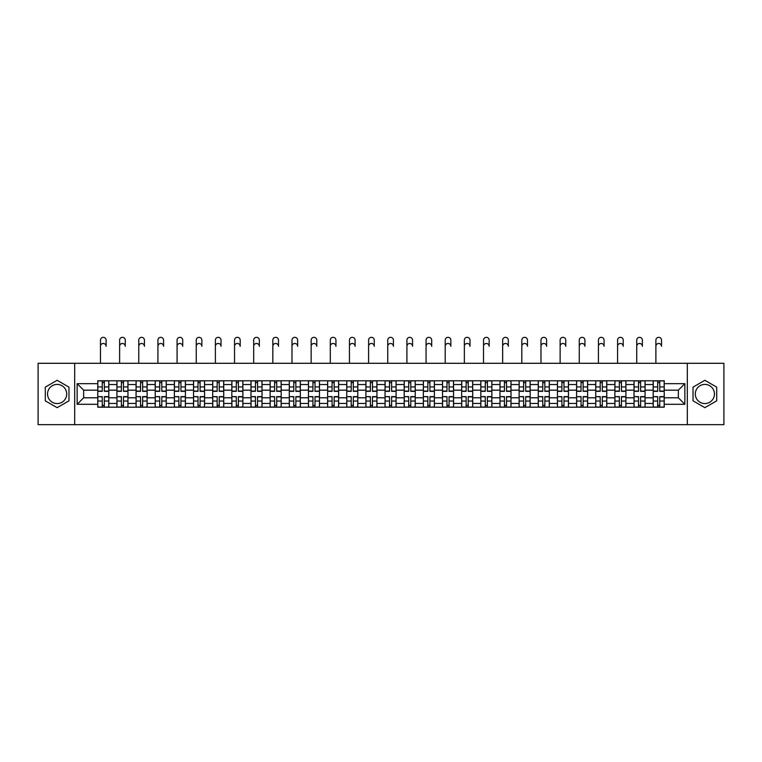 <?xml version="1.0" encoding="UTF-8"?>
<svg xmlns="http://www.w3.org/2000/svg" width="762" height="762" viewBox="0 0 762 762"><rect width="100%" height="100%" fill="white"/><g stroke="black" fill="none" stroke-linecap="round" stroke-linejoin="round"><path stroke-width="1.14" d="M57.131 403.555A9.573 9.573 0 0 1 47.549 393.983A9.573 9.573 0 0 1 57.131 384.41A9.573 9.573 0 0 1 66.704 393.983A9.573 9.573 0 0 1 57.131 403.555M704.869 403.555A9.573 9.573 0 0 1 695.296 393.983A9.573 9.573 0 0 1 704.869 384.41A9.573 9.573 0 0 1 714.451 393.983A9.573 9.573 0 0 1 704.869 403.555M687.314 424.672L723.9 424.672L723.9 363.293L38.1 363.293L38.1 424.672L687.314 424.672L687.314 363.293M116.919 407.184L116.919 384.534L108.814 384.534L108.814 407.184M108.814 384.534L108.814 380.781M116.919 384.534L116.919 380.781M127.968 380.781L127.968 407.184M136.074 407.184L136.074 380.781M147.123 380.781L147.123 407.184M155.219 407.184L155.219 380.781M166.268 380.781L166.268 407.184M174.374 407.184L174.374 380.781M185.423 380.781L185.423 407.184M193.529 407.184L193.529 380.781M204.578 380.781L204.578 407.184M212.684 407.184L212.684 380.781M223.733 380.781L223.733 407.184M231.829 407.184L231.829 380.781M242.878 380.781L242.878 407.184M250.984 407.184L250.984 380.781M262.033 380.781L262.033 407.184M270.139 407.184L270.139 380.781M281.188 380.781L281.188 407.184M289.293 407.184L289.293 380.781M300.342 380.781L300.342 407.184M308.439 407.184L308.439 380.781M319.488 380.781L319.488 407.184M327.593 407.184L327.593 380.781M338.642 380.781L338.642 407.184M346.748 407.184L346.748 380.781M357.797 380.781L357.797 407.184M365.903 407.184L365.903 380.781M376.952 380.781L376.952 407.184M385.048 407.184L385.048 380.781M396.097 380.781L396.097 407.184M404.203 407.184L404.203 380.781M415.252 380.781L415.252 407.184M423.358 407.184L423.358 380.781M434.407 380.781L434.407 407.184M442.512 407.184L442.512 380.781M453.561 380.781L453.561 407.184M461.658 407.184L461.658 380.781M472.707 380.781L472.707 407.184M480.812 407.184L480.812 380.781M491.861 380.781L491.861 407.184M499.967 407.184L499.967 380.781M511.016 380.781L511.016 407.184M519.122 407.184L519.122 380.781M530.171 380.781L530.171 407.184M538.267 407.184L538.267 380.781M549.316 380.781L549.316 407.184M557.422 407.184L557.422 380.781M568.471 380.781L568.471 407.184M576.577 407.184L576.577 380.781M587.626 380.781L587.626 407.184M595.732 407.184L595.732 380.781M606.781 380.781L606.781 407.184M614.877 407.184L614.877 380.781M625.926 380.781L625.926 407.184M634.032 407.184L634.032 380.781M645.081 380.781L645.081 407.184M653.186 407.184L653.186 380.781M653.186 397.793L645.081 397.793M634.032 397.793L625.926 397.793M614.877 397.793L606.781 397.793M595.732 397.793L587.626 397.793M576.577 397.793L568.471 397.793M557.422 397.793L549.316 397.793M538.267 397.793L530.171 397.793M519.122 397.793L511.016 397.793M499.967 397.793L491.861 397.793M480.812 397.793L472.707 397.793M461.658 397.793L453.561 397.793M442.512 397.793L434.407 397.793M423.358 397.793L415.252 397.793M404.203 397.793L396.097 397.793M385.048 397.793L376.952 397.793M365.903 397.793L357.797 397.793M346.748 397.793L338.642 397.793M327.593 397.793L319.488 397.793M308.439 397.793L300.342 397.793M289.293 397.793L281.188 397.793M270.139 397.793L262.033 397.793M250.984 397.793L242.878 397.793M231.829 397.793L223.733 397.793M212.684 397.793L204.578 397.793M193.529 397.793L185.423 397.793M174.374 397.793L166.268 397.793M155.219 397.793L147.123 397.793M136.074 397.793L127.968 397.793M116.919 397.793L108.814 397.793M653.186 390.173L645.081 390.173M634.032 390.173L625.926 390.173M614.877 390.173L606.781 390.173M595.732 390.173L587.626 390.173M576.577 390.173L568.471 390.173M557.422 390.173L549.316 390.173M538.267 390.173L530.171 390.173M519.122 390.173L511.016 390.173M499.967 390.173L491.861 390.173M480.812 390.173L472.707 390.173M461.658 390.173L453.561 390.173M442.512 390.173L434.407 390.173M423.358 390.173L415.252 390.173M404.203 390.173L396.097 390.173M385.048 390.173L376.952 390.173M365.903 390.173L357.797 390.173M346.748 390.173L338.642 390.173M327.593 390.173L319.488 390.173M308.439 390.173L300.342 390.173M289.293 390.173L281.188 390.173M270.139 390.173L262.033 390.173M250.984 390.173L242.878 390.173M231.829 390.173L223.733 390.173M212.684 390.173L204.578 390.173M193.529 390.173L185.423 390.173M174.374 390.173L166.268 390.173M155.219 390.173L147.123 390.173M136.074 390.173L127.968 390.173M116.919 390.173L108.814 390.173M83.649 397.793L97.765 397.793L97.765 390.173L83.649 390.173L83.649 397.793L77.143 404.298L77.143 383.667L97.765 383.667L97.765 390.173M664.235 390.173L664.235 397.793L678.351 397.793L678.351 390.173L664.235 390.173L664.235 380.781L97.765 380.781L97.765 383.667M664.235 383.667L684.857 383.667L684.857 404.298L664.235 404.298L664.235 397.793M97.765 397.793L97.765 407.184L664.235 407.184L664.235 404.298M97.765 404.298L77.143 404.298M74.686 424.672L74.686 363.293M68.98 387.144L57.131 380.305L45.282 387.144L45.282 400.822L57.131 407.66L68.98 400.822L68.98 387.144M716.718 387.144L704.869 380.305L693.02 387.144L693.02 400.822L704.869 407.66L716.718 400.822L716.718 387.144M104.337 405.336L102.251 405.336M102.251 382.629L104.337 382.629M123.492 405.336L121.396 405.336M121.396 382.629L123.492 382.629M142.637 405.336L140.551 405.336M140.551 382.629L142.637 382.629M161.792 405.336L159.706 405.336M159.706 382.629L161.792 382.629M180.946 405.336L178.86 405.336M178.86 382.629L180.946 382.629M200.101 405.336L198.006 405.336M198.006 382.629L200.101 382.629M219.246 405.336L217.16 405.336M217.16 382.629L219.246 382.629M238.401 405.336L236.315 405.336M236.315 382.629L238.401 382.629M257.556 405.336L255.47 405.336M255.47 382.629L257.556 382.629M276.701 405.336L274.615 405.336M274.615 382.629L276.701 382.629M295.856 405.336L293.77 405.336M293.77 382.629L295.856 382.629M315.011 405.336L312.925 405.336M312.925 382.629L315.011 382.629M334.166 405.336L332.08 405.336M332.08 382.629L334.166 382.629M353.311 405.336L351.225 405.336M351.225 382.629L353.311 382.629M372.466 405.336L370.38 405.336M370.38 382.629L372.466 382.629M391.62 405.336L389.534 405.336M389.534 382.629L391.62 382.629M410.775 405.336L408.689 405.336M408.689 382.629L410.775 382.629M429.92 405.336L427.834 405.336M427.834 382.629L429.92 382.629M449.075 405.336L446.989 405.336M446.989 382.629L449.075 382.629M468.23 405.336L466.144 405.336M466.144 382.629L468.23 382.629M487.385 405.336L485.299 405.336M485.299 382.629L487.385 382.629M506.53 405.336L504.444 405.336M504.444 382.629L506.53 382.629M525.685 405.336L523.599 405.336M523.599 382.629L525.685 382.629M544.84 405.336L542.754 405.336M542.754 382.629L544.84 382.629M563.994 405.336L561.899 405.336M561.899 382.629L563.994 382.629M583.14 405.336L581.054 405.336M581.054 382.629L583.14 382.629M602.294 405.336L600.208 405.336M600.208 382.629L602.294 382.629M621.449 405.336L619.363 405.336M619.363 382.629L621.449 382.629M640.604 405.336L638.508 405.336M638.508 382.629L640.604 382.629M659.749 405.336L657.663 405.336M657.663 382.629L659.749 382.629M77.143 383.667L83.649 390.173M678.351 397.793L684.857 404.298M678.351 390.173L684.857 383.667M100.47 346.291L100.47 340.147A2.819 2.819 0 0 1 103.289 337.328A2.819 2.819 0 0 1 106.118 340.147L106.118 346.291A2.819 2.819 79.4 0 0 103.289 343.462A2.819 2.819 79.4 0 0 100.47 346.291L100.47 363.293M104.337 391.344L104.337 380.905L108.756 380.905L108.756 391.344L104.337 391.344M102.251 382.505L104.337 382.505M102.251 380.905L97.831 380.905L97.831 391.344L102.251 391.344L102.251 380.905L104.337 380.905M102.251 396.878L97.831 396.621L102.251 396.621L102.251 407.06L97.831 407.06L100.279 407.06M97.831 396.878L97.831 407.06M104.337 405.46L102.251 405.46M106.299 407.06L108.756 407.06L108.756 396.621L104.337 396.621L104.337 407.06L100.47 407.06M108.756 407.06L106.118 407.06M119.624 346.291L119.624 340.147A2.819 2.819 0 0 1 122.444 337.328A2.819 2.819 0 0 1 125.263 340.147L125.263 346.291A2.819 2.819 79.4 0 0 122.444 343.462A2.819 2.819 79.4 0 0 119.624 346.291L119.624 363.293M123.492 391.344L123.492 380.905L127.911 380.905L127.911 391.344L123.492 391.344M121.396 382.505L123.492 382.505M121.396 380.905L116.977 380.905L116.977 391.344L121.396 391.344L121.396 380.905L123.492 380.905M138.77 346.291L138.77 340.147A2.819 2.819 0 0 1 141.599 337.328A2.819 2.819 0 0 1 144.418 340.147L144.418 346.291A2.819 2.819 79.4 0 0 141.599 343.462A2.819 2.819 79.4 0 0 138.77 346.291L138.77 363.293M142.637 391.344L142.637 380.905L147.056 380.905L147.056 391.344L142.637 391.344M140.551 382.505L142.637 382.505M140.551 380.905L136.131 380.905L136.131 391.344L140.551 391.344L140.551 380.905L142.637 380.905M121.396 396.878L116.977 396.621L121.396 396.621L121.396 407.06L116.977 407.06L119.434 407.06M116.977 396.878L116.977 407.06M123.492 405.46L121.396 405.46M125.454 407.06L127.911 407.06L127.911 396.621L123.492 396.621L123.492 407.06L119.624 407.06M127.911 407.06L125.263 407.06M140.551 396.878L136.131 396.621L140.551 396.621L140.551 407.06L136.131 407.06L138.589 407.06M136.131 396.878L136.131 407.06M142.637 405.46L140.551 405.46M144.609 407.06L147.056 407.06L147.056 396.621L142.637 396.621L142.637 407.06L138.77 407.06M147.056 407.06L144.418 407.06M157.925 346.291L157.925 340.147A2.819 2.819 0 0 1 160.744 337.328A2.819 2.819 0 0 1 163.573 340.147L163.573 346.291A2.819 2.819 79.4 0 0 160.744 343.462A2.819 2.819 79.4 0 0 157.925 346.291L157.925 363.293M161.792 391.344L161.792 380.905L166.211 380.905L166.211 391.344L161.792 391.344M159.706 382.505L161.792 382.505M159.706 380.905L155.286 380.905L155.286 391.344L159.706 391.344L159.706 380.905L161.792 380.905M177.079 346.291L177.079 340.147A2.819 2.819 0 0 1 179.899 337.328A2.819 2.819 0 0 1 182.728 340.147L182.728 346.291A2.819 2.819 79.4 0 0 179.899 343.462A2.819 2.819 79.4 0 0 177.079 346.291L177.079 363.293M180.946 391.344L180.946 380.905L185.366 380.905L185.366 391.344L180.946 391.344M178.86 382.505L180.946 382.505M178.86 380.905L174.441 380.905L174.441 391.344L178.86 391.344L178.86 380.905L180.946 380.905M196.234 346.291L196.234 340.147A2.819 2.819 0 0 1 199.053 337.328A2.819 2.819 0 0 1 201.873 340.147L201.873 346.291A2.819 2.819 79.4 0 0 199.053 343.462A2.819 2.819 79.4 0 0 196.234 346.291L196.234 363.293M200.101 391.344L200.101 380.905L204.521 380.905L204.521 391.344L200.101 391.344M198.006 382.505L200.101 382.505M198.006 380.905L193.586 380.905L193.586 391.344L198.006 391.344L198.006 380.905L200.101 380.905M159.706 396.878L155.286 396.621L159.706 396.621L159.706 407.06L155.286 407.06L157.744 407.06M155.286 396.878L155.286 407.06M161.792 405.46L159.706 405.46M163.754 407.06L166.211 407.06L166.211 396.621L161.792 396.621L161.792 407.06L157.925 407.06M166.211 407.06L163.573 407.06M178.86 396.878L174.441 396.621L178.86 396.621L178.86 407.06L174.441 407.06L176.889 407.06M174.441 396.878L174.441 407.06M180.946 405.46L178.86 405.46M182.909 407.06L185.366 407.06L185.366 396.621L180.946 396.621L180.946 407.06L177.079 407.06M185.366 407.06L182.728 407.06M198.006 396.878L193.586 396.621L198.006 396.621L198.006 407.06L193.586 407.06L196.044 407.06M193.586 396.878L193.586 407.06M200.101 405.46L198.006 405.46M202.063 407.06L204.521 407.06L204.521 396.621L200.101 396.621L200.101 407.06L196.234 407.06M204.521 407.06L201.873 407.06M215.379 346.291L215.379 340.147A2.819 2.819 0 0 1 218.208 337.328A2.819 2.819 0 0 1 221.028 340.147L221.028 346.291A2.819 2.819 79.4 0 0 218.208 343.462A2.819 2.819 79.4 0 0 215.379 346.291L215.379 363.293M219.246 391.344L219.246 380.905L223.666 380.905L223.666 391.344L219.246 391.344M217.16 382.505L219.246 382.505M217.16 380.905L212.741 380.905L212.741 391.344L217.16 391.344L217.16 380.905L219.246 380.905M217.16 396.878L212.741 396.621L217.16 396.621L217.16 407.06L212.741 407.06L215.198 407.06M212.741 396.878L212.741 407.06M219.246 405.46L217.16 405.46M221.209 407.06L223.666 407.06L223.666 396.621L219.246 396.621L219.246 407.06L215.379 407.06M223.666 407.06L221.028 407.06M234.534 346.291L234.534 340.147A2.819 2.819 0 0 1 237.353 337.328A2.819 2.819 0 0 1 240.182 340.147L240.182 346.291A2.819 2.819 79.4 0 0 237.353 343.462A2.819 2.819 79.4 0 0 234.534 346.291L234.534 363.293M238.401 391.344L238.401 380.905L242.821 380.905L242.821 391.344L238.401 391.344M236.315 382.505L238.401 382.505M236.315 380.905L231.896 380.905L231.896 391.344L236.315 391.344L236.315 380.905L238.401 380.905M236.315 396.878L231.896 396.621L236.315 396.621L236.315 407.06L231.896 407.06L234.353 407.06M231.896 396.878L231.896 407.06M238.401 405.46L236.315 405.46M240.363 407.06L242.821 407.06L242.821 396.621L238.401 396.621L238.401 407.06L234.534 407.06M242.821 407.06L240.182 407.06M253.689 346.291L253.689 340.147A2.819 2.819 0 0 1 256.508 337.328A2.819 2.819 0 0 1 259.337 340.147L259.337 346.291A2.819 2.819 79.4 0 0 256.508 343.462A2.819 2.819 79.4 0 0 253.689 346.291L253.689 363.293M257.556 391.344L257.556 380.905L261.976 380.905L261.976 391.344L257.556 391.344M255.47 382.505L257.556 382.505M255.47 380.905L251.05 380.905L251.05 391.344L255.47 391.344L255.47 380.905L257.556 380.905M255.47 396.878L251.05 396.621L255.47 396.621L255.47 407.06L251.05 407.06L253.498 407.06M251.05 396.878L251.05 407.06M257.556 405.46L255.47 405.46M259.518 407.06L261.976 407.06L261.976 396.621L257.556 396.621L257.556 407.06L253.689 407.06M261.976 407.06L259.337 407.06M272.834 346.291L272.834 340.147A2.819 2.819 0 0 1 275.663 337.328A2.819 2.819 0 0 1 278.482 340.147L278.482 346.291A2.819 2.819 79.4 0 0 275.663 343.462A2.819 2.819 79.4 0 0 272.834 346.291L272.834 363.293M276.701 391.344L276.701 380.905L281.13 380.905L281.13 391.344L276.701 391.344M274.615 382.505L276.701 382.505M274.615 380.905L270.196 380.905L270.196 391.344L274.615 391.344L274.615 380.905L276.701 380.905M274.615 396.878L270.196 396.621L274.615 396.621L274.615 407.06L270.196 407.06L272.653 407.06M270.196 396.878L270.196 407.06M276.701 405.46L274.615 405.46M278.673 407.06L281.13 407.06L281.13 396.621L276.701 396.621L276.701 407.06L272.834 407.06M281.13 407.06L278.482 407.06M291.989 346.291L291.989 340.147A2.819 2.819 0 0 1 294.818 337.328A2.819 2.819 0 0 1 297.637 340.147L297.637 346.291A2.819 2.819 79.4 0 0 294.818 343.462A2.819 2.819 79.4 0 0 291.989 346.291L291.989 363.293M295.856 391.344L295.856 380.905L300.276 380.905L300.276 391.344L295.856 391.344M293.77 382.505L295.856 382.505M293.77 380.905L289.35 380.905L289.35 391.344L293.77 391.344L293.77 380.905L295.856 380.905M293.77 396.878L289.35 396.621L293.77 396.621L293.77 407.06L289.35 407.06L291.808 407.06M289.35 396.878L289.35 407.06M295.856 405.46L293.77 405.46M297.818 407.06L300.276 407.06L300.276 396.621L295.856 396.621L295.856 407.06L291.989 407.06M300.276 407.06L297.637 407.06M311.144 346.291L311.144 340.147A2.819 2.819 0 0 1 313.963 337.328A2.819 2.819 0 0 1 316.792 340.147L316.792 346.291A2.819 2.819 79.4 0 0 313.963 343.462A2.819 2.819 79.4 0 0 311.144 346.291L311.144 363.293M315.011 391.344L315.011 380.905L319.43 380.905L319.43 391.344L315.011 391.344M312.925 382.505L315.011 382.505M312.925 380.905L308.505 380.905L308.505 391.344L312.925 391.344L312.925 380.905L315.011 380.905M312.925 396.878L308.505 396.621L312.925 396.621L312.925 407.06L308.505 407.06L310.963 407.06M308.505 396.878L308.505 407.06M315.011 405.46L312.925 405.46M316.973 407.06L319.43 407.06L319.43 396.621L315.011 396.621L315.011 407.06L311.144 407.06M319.43 407.06L316.792 407.06M330.298 346.291L330.298 340.147A2.819 2.819 0 0 1 333.118 337.328A2.819 2.819 0 0 1 335.947 340.147L335.947 346.291A2.819 2.819 79.4 0 0 333.118 343.462A2.819 2.819 79.4 0 0 330.298 346.291L330.298 363.293M334.166 391.344L334.166 380.905L338.585 380.905L338.585 391.344L334.166 391.344M332.08 382.505L334.166 382.505M332.08 380.905L327.66 380.905L327.66 391.344L332.08 391.344L332.08 380.905L334.166 380.905M332.08 396.878L327.66 396.621L332.08 396.621L332.08 407.06L327.66 407.06L330.108 407.06M327.66 396.878L327.66 407.06M334.166 405.46L332.08 405.46M336.128 407.06L338.585 407.06L338.585 396.621L334.166 396.621L334.166 407.06L330.298 407.06M338.585 407.06L335.947 407.06M349.444 346.291L349.444 340.147A2.819 2.819 0 0 1 352.273 337.328A2.819 2.819 0 0 1 355.092 340.147L355.092 346.291A2.819 2.819 79.4 0 0 352.273 343.462A2.819 2.819 79.4 0 0 349.444 346.291L349.444 363.293M353.311 391.344L353.311 380.905L357.73 380.905L357.73 391.344L353.311 391.344M351.225 382.505L353.311 382.505M351.225 380.905L346.805 380.905L346.805 391.344L351.225 391.344L351.225 380.905L353.311 380.905M351.225 396.878L346.805 396.621L351.225 396.621L351.225 407.06L346.805 407.06L349.263 407.06M346.805 396.878L346.805 407.06M353.311 405.46L351.225 405.46M355.283 407.06L357.73 407.06L357.73 396.621L353.311 396.621L353.311 407.06L349.444 407.06M357.73 407.06L355.092 407.06M368.598 346.291L368.598 340.147A2.819 2.819 0 0 1 371.427 337.328A2.819 2.819 0 0 1 374.247 340.147L374.247 346.291A2.819 2.819 79.4 0 0 371.427 343.462A2.819 2.819 79.4 0 0 368.598 346.291L368.598 363.293M372.466 391.344L372.466 380.905L376.885 380.905L376.885 391.344L372.466 391.344M370.38 382.505L372.466 382.505M370.38 380.905L365.96 380.905L365.96 391.344L370.38 391.344L370.38 380.905L372.466 380.905M370.38 396.878L365.96 396.621L370.38 396.621L370.38 407.06L365.96 407.06L368.417 407.06M365.96 396.878L365.96 407.06M372.466 405.46L370.38 405.46M374.428 407.06L376.885 407.06L376.885 396.621L372.466 396.621L372.466 407.06L368.598 407.06M376.885 407.06L374.247 407.06M387.753 346.291L387.753 340.147A2.819 2.819 0 0 1 390.573 337.328A2.819 2.819 0 0 1 393.402 340.147L393.402 346.291A2.819 2.819 79.4 0 0 390.573 343.462A2.819 2.819 79.4 0 0 387.753 346.291L387.753 363.293M391.62 391.344L391.62 380.905L396.04 380.905L396.04 391.344L391.62 391.344M389.534 382.505L391.62 382.505M389.534 380.905L385.115 380.905L385.115 391.344L389.534 391.344L389.534 380.905L391.62 380.905M389.534 396.878L385.115 396.621L389.534 396.621L389.534 407.06L385.115 407.06L387.572 407.06M385.115 396.878L385.115 407.06M391.62 405.46L389.534 405.46M393.583 407.06L396.04 407.06L396.04 396.621L391.62 396.621L391.62 407.06L387.753 407.06M396.04 407.06L393.402 407.06M406.908 346.291L406.908 340.147A2.819 2.819 0 0 1 409.727 337.328A2.819 2.819 0 0 1 412.556 340.147L412.556 346.291A2.819 2.819 79.4 0 0 409.727 343.462A2.819 2.819 79.4 0 0 406.908 346.291L406.908 363.293M410.775 391.344L410.775 380.905L415.195 380.905L415.195 391.344L410.775 391.344M408.689 382.505L410.775 382.505M408.689 380.905L404.27 380.905L404.27 391.344L408.689 391.344L408.689 380.905L410.775 380.905M408.689 396.878L404.27 396.621L408.689 396.621L408.689 407.06L404.27 407.06L406.718 407.06M404.27 396.878L404.27 407.06M410.775 405.46L408.689 405.46M412.737 407.06L415.195 407.06L415.195 396.621L410.775 396.621L410.775 407.06L406.908 407.06M415.195 407.06L412.556 407.06M426.053 346.291L426.053 340.147A2.819 2.819 0 0 1 428.882 337.328A2.819 2.819 0 0 1 431.702 340.147L431.702 346.291A2.819 2.819 79.4 0 0 428.882 343.462A2.819 2.819 79.4 0 0 426.053 346.291L426.053 363.293M429.92 391.344L429.92 380.905L434.34 380.905L434.34 391.344L429.92 391.344M427.834 382.505L429.92 382.505M427.834 380.905L423.415 380.905L423.415 391.344L427.834 391.344L427.834 380.905L429.92 380.905M427.834 396.878L423.415 396.621L427.834 396.621L427.834 407.06L423.415 407.06L425.872 407.06M423.415 396.878L423.415 407.06M429.92 405.46L427.834 405.46M431.892 407.06L434.34 407.06L434.34 396.621L429.92 396.621L429.92 407.06L426.053 407.06M434.34 407.06L431.702 407.06M445.208 346.291L445.208 340.147A2.819 2.819 0 0 1 448.037 337.328A2.819 2.819 0 0 1 450.856 340.147L450.856 346.291A2.819 2.819 79.4 0 0 448.037 343.462A2.819 2.819 79.4 0 0 445.208 346.291L445.208 363.293M449.075 391.344L449.075 380.905L453.495 380.905L453.495 391.344L449.075 391.344M446.989 382.505L449.075 382.505M446.989 380.905L442.57 380.905L442.57 391.344L446.989 391.344L446.989 380.905L449.075 380.905M446.989 396.878L442.57 396.621L446.989 396.621L446.989 407.06L442.57 407.06L445.027 407.06M442.57 396.878L442.57 407.06M449.075 405.46L446.989 405.46M451.037 407.06L453.495 407.06L453.495 396.621L449.075 396.621L449.075 407.06L445.208 407.06M453.495 407.06L450.856 407.06M464.363 346.291L464.363 340.147A2.819 2.819 0 0 1 467.182 337.328A2.819 2.819 0 0 1 470.011 340.147L470.011 346.291A2.819 2.819 79.4 0 0 467.182 343.462A2.819 2.819 79.4 0 0 464.363 346.291L464.363 363.293M468.23 391.344L468.23 380.905L472.65 380.905L472.65 391.344L468.23 391.344M466.144 382.505L468.23 382.505M466.144 380.905L461.724 380.905L461.724 391.344L466.144 391.344L466.144 380.905L468.23 380.905M466.144 396.878L461.724 396.621L466.144 396.621L466.144 407.06L461.724 407.06L464.182 407.06M461.724 396.878L461.724 407.06M468.23 405.46L466.144 405.46M470.192 407.06L472.65 407.06L472.65 396.621L468.23 396.621L468.23 407.06L464.363 407.06M472.65 407.06L470.011 407.06M483.518 346.291L483.518 340.147A2.819 2.819 0 0 1 486.337 337.328A2.819 2.819 0 0 1 489.166 340.147L489.166 346.291A2.819 2.819 79.4 0 0 486.337 343.462A2.819 2.819 79.4 0 0 483.518 346.291L483.518 363.293M487.385 391.344L487.385 380.905L491.804 380.905L491.804 391.344L487.385 391.344M485.299 382.505L487.385 382.505M485.299 380.905L480.87 380.905L480.87 391.344L485.299 391.344L485.299 380.905L487.385 380.905M485.299 396.878L480.87 396.621L485.299 396.621L485.299 407.06L480.87 407.06L483.327 407.06M480.87 396.878L480.87 407.06M487.385 405.46L485.299 405.46M489.347 407.06L491.804 407.06L491.804 396.621L487.385 396.621L487.385 407.06L483.518 407.06M491.804 407.06L489.166 407.06M502.663 346.291L502.663 340.147A2.819 2.819 0 0 1 505.492 337.328A2.819 2.819 0 0 1 508.311 340.147L508.311 346.291A2.819 2.819 79.4 0 0 505.492 343.462A2.819 2.819 79.4 0 0 502.663 346.291L502.663 363.293M506.53 391.344L506.53 380.905L510.95 380.905L510.95 391.344L506.53 391.344M504.444 382.505L506.53 382.505M504.444 380.905L500.024 380.905L500.024 391.344L504.444 391.344L504.444 380.905L506.53 380.905M504.444 396.878L500.024 396.621L504.444 396.621L504.444 407.06L500.024 407.06L502.482 407.06M500.024 396.878L500.024 407.06M506.53 405.46L504.444 405.46M508.502 407.06L510.95 407.06L510.95 396.621L506.53 396.621L506.53 407.06L502.663 407.06M510.95 407.06L508.311 407.06M521.818 346.291L521.818 340.147A2.819 2.819 0 0 1 524.647 337.328A2.819 2.819 0 0 1 527.466 340.147L527.466 346.291A2.819 2.819 79.4 0 0 524.647 343.462A2.819 2.819 79.4 0 0 521.818 346.291L521.818 363.293M525.685 391.344L525.685 380.905L530.104 380.905L530.104 391.344L525.685 391.344M523.599 382.505L525.685 382.505M523.599 380.905L519.179 380.905L519.179 391.344L523.599 391.344L523.599 380.905L525.685 380.905M523.599 396.878L519.179 396.621L523.599 396.621L523.599 407.06L519.179 407.06L521.637 407.06M519.179 396.878L519.179 407.06M525.685 405.46L523.599 405.46M527.647 407.06L530.104 407.06L530.104 396.621L525.685 396.621L525.685 407.06L521.818 407.06M530.104 407.06L527.466 407.06M540.972 346.291L540.972 340.147A2.819 2.819 0 0 1 543.792 337.328A2.819 2.819 0 0 1 546.621 340.147L546.621 346.291A2.819 2.819 79.4 0 0 543.792 343.462A2.819 2.819 79.4 0 0 540.972 346.291L540.972 363.293M544.84 391.344L544.84 380.905L549.259 380.905L549.259 391.344L544.84 391.344M542.754 382.505L544.84 382.505M542.754 380.905L538.334 380.905L538.334 391.344L542.754 391.344L542.754 380.905L544.84 380.905M542.754 396.878L538.334 396.621L542.754 396.621L542.754 407.06L538.334 407.06L540.791 407.06M538.334 396.878L538.334 407.06M544.84 405.46L542.754 405.46M546.802 407.06L549.259 407.06L549.259 396.621L544.84 396.621L544.84 407.06L540.972 407.06M549.259 407.06L546.621 407.06M560.127 346.291L560.127 340.147A2.819 2.819 0 0 1 562.947 337.328A2.819 2.819 0 0 1 565.766 340.147L565.766 346.291A2.819 2.819 79.4 0 0 562.947 343.462A2.819 2.819 79.4 0 0 560.127 346.291L560.127 363.293M563.994 391.344L563.994 380.905L568.414 380.905L568.414 391.344L563.994 391.344M561.899 382.505L563.994 382.505M561.899 380.905L557.479 380.905L557.479 391.344L561.899 391.344L561.899 380.905L563.994 380.905M561.899 396.878L557.479 396.621L561.899 396.621L561.899 407.06L557.479 407.06L559.937 407.06M557.479 396.878L557.479 407.06M563.994 405.46L561.899 405.46M565.956 407.06L568.414 407.06L568.414 396.621L563.994 396.621L563.994 407.06L560.127 407.06M568.414 407.06L565.766 407.06M579.272 346.291L579.272 340.147A2.819 2.819 0 0 1 582.101 337.328A2.819 2.819 0 0 1 584.921 340.147L584.921 346.291A2.819 2.819 79.4 0 0 582.101 343.462A2.819 2.819 79.4 0 0 579.272 346.291L579.272 363.293M583.14 391.344L583.14 380.905L587.559 380.905L587.559 391.344L583.14 391.344M581.054 382.505L583.14 382.505M581.054 380.905L576.634 380.905L576.634 391.344L581.054 391.344L581.054 380.905L583.14 380.905M581.054 396.878L576.634 396.621L581.054 396.621L581.054 407.06L576.634 407.06L579.091 407.06M576.634 396.878L576.634 407.06M583.14 405.46L581.054 405.46M585.111 407.06L587.559 407.06L587.559 396.621L583.14 396.621L583.14 407.06L579.272 407.06M587.559 407.06L584.921 407.06M598.427 346.291L598.427 340.147A2.819 2.819 0 0 1 601.256 337.328A2.819 2.819 0 0 1 604.076 340.147L604.076 346.291A2.819 2.819 79.4 0 0 601.256 343.462A2.819 2.819 79.4 0 0 598.427 346.291L598.427 363.293M602.294 391.344L602.294 380.905L606.714 380.905L606.714 391.344L602.294 391.344M600.208 382.505L602.294 382.505M600.208 380.905L595.789 380.905L595.789 391.344L600.208 391.344L600.208 380.905L602.294 380.905M600.208 396.878L595.789 396.621L600.208 396.621L600.208 407.06L595.789 407.06L598.246 407.06M595.789 396.878L595.789 407.06M602.294 405.46L600.208 405.46M604.256 407.06L606.714 407.06L606.714 396.621L602.294 396.621L602.294 407.06L598.427 407.06M606.714 407.06L604.076 407.06M617.582 346.291L617.582 340.147A2.819 2.819 0 0 1 620.401 337.328A2.819 2.819 0 0 1 623.23 340.147L623.23 346.291A2.819 2.819 79.4 0 0 620.401 343.462A2.819 2.819 79.4 0 0 617.582 346.291L617.582 363.293M621.449 391.344L621.449 380.905L625.869 380.905L625.869 391.344L621.449 391.344M619.363 382.505L621.449 382.505M619.363 380.905L614.944 380.905L614.944 391.344L619.363 391.344L619.363 380.905L621.449 380.905M619.363 396.878L614.944 396.621L619.363 396.621L619.363 407.06L614.944 407.06L617.391 407.06M614.944 396.878L614.944 407.06M621.449 405.46L619.363 405.46M623.411 407.06L625.869 407.06L625.869 396.621L621.449 396.621L621.449 407.06L617.582 407.06M625.869 407.06L623.23 407.06M636.737 346.291L636.737 340.147A2.819 2.819 0 0 1 639.556 337.328A2.819 2.819 0 0 1 642.376 340.147L642.376 346.291A2.819 2.819 79.4 0 0 639.556 343.462A2.819 2.819 79.4 0 0 636.737 346.291L636.737 363.293M640.604 391.344L640.604 380.905L645.023 380.905L645.023 391.344L640.604 391.344M638.508 382.505L640.604 382.505M638.508 380.905L634.089 380.905L634.089 391.344L638.508 391.344L638.508 380.905L640.604 380.905M638.508 396.878L634.089 396.621L638.508 396.621L638.508 407.06L634.089 407.06L636.546 407.06M634.089 396.878L634.089 407.06M640.604 405.46L638.508 405.46M642.566 407.06L645.023 407.06L645.023 396.621L640.604 396.621L640.604 407.06L636.737 407.06M645.023 407.06L642.376 407.06M655.882 346.291L655.882 340.147A2.819 2.819 0 0 1 658.711 337.328A2.819 2.819 0 0 1 661.53 340.147L661.53 346.291A2.819 2.819 79.4 0 0 658.711 343.462A2.819 2.819 79.4 0 0 655.882 346.291L655.882 363.293M659.749 391.344L659.749 380.905L664.169 380.905L664.169 391.344L659.749 391.344M657.663 382.505L659.749 382.505M657.663 380.905L653.244 380.905L653.244 391.344L657.663 391.344L657.663 380.905L659.749 380.905M657.663 396.878L653.244 396.621L657.663 396.621L657.663 407.06L653.244 407.06L655.701 407.06M653.244 396.878L653.244 407.06M659.749 405.46L657.663 405.46M661.721 407.06L664.169 407.06L664.169 396.621L659.749 396.621L659.749 407.06L655.882 407.06M664.169 407.06L661.53 407.06M634.032 384.534L625.926 384.534M614.877 384.534L606.781 384.534M595.732 384.534L587.626 384.534M576.577 384.534L568.471 384.534M557.422 384.534L549.316 384.534M538.267 384.534L530.171 384.534M519.122 384.534L511.016 384.534M499.967 384.534L491.861 384.534M480.812 384.534L472.707 384.534M461.658 384.534L453.561 384.534M442.512 384.534L434.407 384.534M423.358 384.534L415.252 384.534M404.203 384.534L396.097 384.534M385.048 384.534L376.952 384.534M365.903 384.534L357.797 384.534M346.748 384.534L338.642 384.534M327.593 384.534L319.488 384.534M308.439 384.534L300.342 384.534M289.293 384.534L281.188 384.534M270.139 384.534L262.033 384.534M250.984 384.534L242.878 384.534M231.829 384.534L223.733 384.534M212.684 384.534L204.578 384.534M193.529 384.534L185.423 384.534M174.374 384.534L166.268 384.534M155.219 384.534L147.123 384.534M136.074 384.534L127.968 384.534M653.186 384.534L645.081 384.534M634.032 403.441L625.926 403.441M614.877 403.441L606.781 403.441M595.732 403.441L587.626 403.441M576.577 403.441L568.471 403.441M557.422 403.441L549.316 403.441M538.267 403.441L530.171 403.441M519.122 403.441L511.016 403.441M499.967 403.441L491.861 403.441M480.812 403.441L472.707 403.441M461.658 403.441L453.561 403.441M442.512 403.441L434.407 403.441M423.358 403.441L415.252 403.441M404.203 403.441L396.097 403.441M385.048 403.441L376.952 403.441M365.903 403.441L357.797 403.441M346.748 403.441L338.642 403.441M327.593 403.441L319.488 403.441M308.439 403.441L300.342 403.441M289.293 403.441L281.188 403.441M270.139 403.441L262.033 403.441M250.984 403.441L242.878 403.441M231.829 403.441L223.733 403.441M212.684 403.441L204.578 403.441M193.529 403.441L185.423 403.441M174.374 403.441L166.268 403.441M155.219 403.441L147.123 403.441M136.074 403.441L127.968 403.441M116.919 403.441L108.814 403.441M653.186 403.441L645.081 403.441M104.337 391.087L108.756 391.087M104.337 386.934L108.756 386.934M97.831 391.087L102.251 391.087M97.831 386.934L102.251 386.934M102.251 401.031L97.831 401.031M108.756 396.878L104.337 396.878M108.756 401.031L104.337 401.031M123.492 391.087L127.911 391.087M123.492 386.934L127.911 386.934M116.977 391.087L121.396 391.087M116.977 386.934L121.396 386.934M142.637 391.087L147.056 391.087M142.637 386.934L147.056 386.934M136.131 391.087L140.551 391.087M136.131 386.934L140.551 386.934M121.396 401.031L116.977 401.031M127.911 396.878L123.492 396.878M127.911 401.031L123.492 401.031M140.551 401.031L136.131 401.031M147.056 396.878L142.637 396.878M147.056 401.031L142.637 401.031M161.792 391.087L166.211 391.087M161.792 386.934L166.211 386.934M155.286 391.087L159.706 391.087M155.286 386.934L159.706 386.934M180.946 391.087L185.366 391.087M180.946 386.934L185.366 386.934M174.441 391.087L178.86 391.087M174.441 386.934L178.86 386.934M200.101 391.087L204.521 391.087M200.101 386.934L204.521 386.934M193.586 391.087L198.006 391.087M193.586 386.934L198.006 386.934M159.706 401.031L155.286 401.031M166.211 396.878L161.792 396.878M166.211 401.031L161.792 401.031M178.86 401.031L174.441 401.031M185.366 396.878L180.946 396.878M185.366 401.031L180.946 401.031M198.006 401.031L193.586 401.031M204.521 396.878L200.101 396.878M204.521 401.031L200.101 401.031M219.246 391.087L223.666 391.087M219.246 386.934L223.666 386.934M212.741 391.087L217.16 391.087M212.741 386.934L217.16 386.934M217.16 401.031L212.741 401.031M223.666 396.878L219.246 396.878M223.666 401.031L219.246 401.031M238.401 391.087L242.821 391.087M238.401 386.934L242.821 386.934M231.896 391.087L236.315 391.087M231.896 386.934L236.315 386.934M236.315 401.031L231.896 401.031M242.821 396.878L238.401 396.878M242.821 401.031L238.401 401.031M257.556 391.087L261.976 391.087M257.556 386.934L261.976 386.934M251.05 391.087L255.47 391.087M251.05 386.934L255.47 386.934M255.47 401.031L251.05 401.031M261.976 396.878L257.556 396.878M261.976 401.031L257.556 401.031M276.701 391.087L281.13 391.087M276.701 386.934L281.13 386.934M270.196 391.087L274.615 391.087M270.196 386.934L274.615 386.934M274.615 401.031L270.196 401.031M281.13 396.878L276.701 396.878M281.13 401.031L276.701 401.031M295.856 391.087L300.276 391.087M295.856 386.934L300.276 386.934M289.35 391.087L293.77 391.087M289.35 386.934L293.77 386.934M293.77 401.031L289.35 401.031M300.276 396.878L295.856 396.878M300.276 401.031L295.856 401.031M315.011 391.087L319.43 391.087M315.011 386.934L319.43 386.934M308.505 391.087L312.925 391.087M308.505 386.934L312.925 386.934M312.925 401.031L308.505 401.031M319.43 396.878L315.011 396.878M319.43 401.031L315.011 401.031M334.166 391.087L338.585 391.087M334.166 386.934L338.585 386.934M327.66 391.087L332.08 391.087M327.66 386.934L332.08 386.934M332.08 401.031L327.66 401.031M338.585 396.878L334.166 396.878M338.585 401.031L334.166 401.031M353.311 391.087L357.73 391.087M353.311 386.934L357.73 386.934M346.805 391.087L351.225 391.087M346.805 386.934L351.225 386.934M351.225 401.031L346.805 401.031M357.73 396.878L353.311 396.878M357.73 401.031L353.311 401.031M372.466 391.087L376.885 391.087M372.466 386.934L376.885 386.934M365.96 391.087L370.38 391.087M365.96 386.934L370.38 386.934M370.38 401.031L365.96 401.031M376.885 396.878L372.466 396.878M376.885 401.031L372.466 401.031M391.62 391.087L396.04 391.087M391.62 386.934L396.04 386.934M385.115 391.087L389.534 391.087M385.115 386.934L389.534 386.934M389.534 401.031L385.115 401.031M396.04 396.878L391.62 396.878M396.04 401.031L391.62 401.031M410.775 391.087L415.195 391.087M410.775 386.934L415.195 386.934M404.27 391.087L408.689 391.087M404.27 386.934L408.689 386.934M408.689 401.031L404.27 401.031M415.195 396.878L410.775 396.878M415.195 401.031L410.775 401.031M429.92 391.087L434.34 391.087M429.92 386.934L434.34 386.934M423.415 391.087L427.834 391.087M423.415 386.934L427.834 386.934M427.834 401.031L423.415 401.031M434.34 396.878L429.92 396.878M434.34 401.031L429.92 401.031M449.075 391.087L453.495 391.087M449.075 386.934L453.495 386.934M442.57 391.087L446.989 391.087M442.57 386.934L446.989 386.934M446.989 401.031L442.57 401.031M453.495 396.878L449.075 396.878M453.495 401.031L449.075 401.031M468.23 391.087L472.65 391.087M468.23 386.934L472.65 386.934M461.724 391.087L466.144 391.087M461.724 386.934L466.144 386.934M466.144 401.031L461.724 401.031M472.65 396.878L468.23 396.878M472.65 401.031L468.23 401.031M487.385 391.087L491.804 391.087M487.385 386.934L491.804 386.934M480.87 391.087L485.299 391.087M480.87 386.934L485.299 386.934M485.299 401.031L480.87 401.031M491.804 396.878L487.385 396.878M491.804 401.031L487.385 401.031M506.53 391.087L510.95 391.087M506.53 386.934L510.95 386.934M500.024 391.087L504.444 391.087M500.024 386.934L504.444 386.934M504.444 401.031L500.024 401.031M510.95 396.878L506.53 396.878M510.95 401.031L506.53 401.031M525.685 391.087L530.104 391.087M525.685 386.934L530.104 386.934M519.179 391.087L523.599 391.087M519.179 386.934L523.599 386.934M523.599 401.031L519.179 401.031M530.104 396.878L525.685 396.878M530.104 401.031L525.685 401.031M544.84 391.087L549.259 391.087M544.84 386.934L549.259 386.934M538.334 391.087L542.754 391.087M538.334 386.934L542.754 386.934M542.754 401.031L538.334 401.031M549.259 396.878L544.84 396.878M549.259 401.031L544.84 401.031M563.994 391.087L568.414 391.087M563.994 386.934L568.414 386.934M557.479 391.087L561.899 391.087M557.479 386.934L561.899 386.934M561.899 401.031L557.479 401.031M568.414 396.878L563.994 396.878M568.414 401.031L563.994 401.031M583.14 391.087L587.559 391.087M583.14 386.934L587.559 386.934M576.634 391.087L581.054 391.087M576.634 386.934L581.054 386.934M581.054 401.031L576.634 401.031M587.559 396.878L583.14 396.878M587.559 401.031L583.14 401.031M602.294 391.087L606.714 391.087M602.294 386.934L606.714 386.934M595.789 391.087L600.208 391.087M595.789 386.934L600.208 386.934M600.208 401.031L595.789 401.031M606.714 396.878L602.294 396.878M606.714 401.031L602.294 401.031M621.449 391.087L625.869 391.087M621.449 386.934L625.869 386.934M614.944 391.087L619.363 391.087M614.944 386.934L619.363 386.934M619.363 401.031L614.944 401.031M625.869 396.878L621.449 396.878M625.869 401.031L621.449 401.031M640.604 391.087L645.023 391.087M640.604 386.934L645.023 386.934M634.089 391.087L638.508 391.087M634.089 386.934L638.508 386.934M638.508 401.031L634.089 401.031M645.023 396.878L640.604 396.878M645.023 401.031L640.604 401.031M659.749 391.087L664.169 391.087M659.749 386.934L664.169 386.934M653.244 391.087L657.663 391.087M653.244 386.934L657.663 386.934M657.663 401.031L653.244 401.031M664.169 396.878L659.749 396.878M664.169 401.031L659.749 401.031"/></g></svg>

